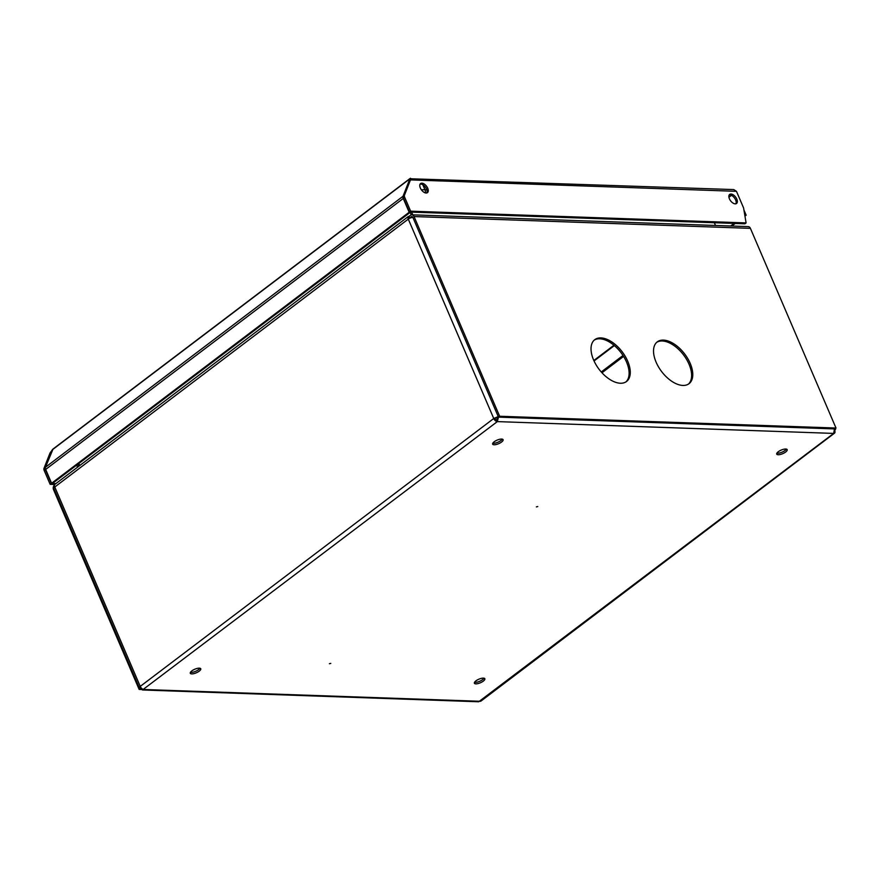 <?xml version="1.0" encoding="UTF-8"?>
<svg xmlns="http://www.w3.org/2000/svg" width="880" height="880" viewBox="0 0 880 880"><rect width="100%" height="100%" fill="white"/><g stroke="black" fill="none" stroke-linecap="round" stroke-linejoin="round"><path stroke-width="1.32" d="M536.382 506.88L537.757 506.561L536.382 506.88M329.395 663.74L330.77 663.41L329.395 663.74M484.033 678.205A5.687 1.947 -23.2 0 1 482.658 679.613A5.687 1.947 -23.2 0 1 474.551 682.275M475.926 680.867A5.687 1.947 -23.2 0 1 481.305 678.381A5.687 1.947 -23.2 0 1 484.847 678.755A5.687 1.947 -23.2 0 1 483.307 681.12A5.687 1.947 -23.2 0 1 477.928 683.606A5.687 1.947 -23.2 0 1 474.386 683.232A5.687 1.947 -23.2 0 1 475.926 680.867M502.282 439.131A5.687 1.947 -23.2 0 1 500.918 440.528A5.687 1.947 -23.2 0 1 492.811 443.19M494.175 441.782A5.687 1.947 -23.2 0 1 499.565 439.307A5.687 1.947 -23.2 0 1 503.096 439.67A5.687 1.947 -23.2 0 1 501.567 442.046A5.687 1.947 -23.2 0 1 496.177 444.521A5.687 1.947 -23.2 0 1 492.646 444.158A5.687 1.947 -23.2 0 1 494.175 441.782M786.368 449.097A5.687 1.947 -23.2 0 1 785.004 450.494A5.687 1.947 -23.2 0 1 776.897 453.156M778.261 451.748A5.687 1.947 -23.2 0 1 783.651 449.273A5.687 1.947 -23.2 0 1 787.182 449.636A5.687 1.947 -23.2 0 1 785.653 452.012A5.687 1.947 -23.2 0 1 780.263 454.487A5.687 1.947 -23.2 0 1 776.732 454.124A5.687 1.947 -23.2 0 1 778.261 451.748M199.947 668.239A5.687 1.947 -23.2 0 1 198.572 669.647A5.687 1.947 -23.2 0 1 190.465 672.309M191.84 670.901A5.687 1.947 -23.2 0 1 197.219 668.415A5.687 1.947 -23.2 0 1 200.761 668.789A5.687 1.947 -23.2 0 1 199.221 671.165A5.687 1.947 -23.2 0 1 193.842 673.64A5.687 1.947 -23.2 0 1 190.3 673.277A5.687 1.947 -23.2 0 1 191.84 670.901M834.867 431.079A3.498 1.936 -127.2 0 1 834.493 433.18A3.498 1.936 -127.2 0 1 833.679 433.411L497.321 421.608L496.672 420.101A1.749 0.968 -127.2 0 1 494.89 418.55L493.746 418.506L408.287 219.109L54.78 487.003L140.239 686.4C138.919 687.379 138.864 687.907 140.074 687.973L139.227 687.698L53.834 488.455A3.498 1.199 -23.2 0 1 54.78 487.003A3.498 1.936 52.8 0 1 54.78 484.44L408.342 216.48M498.553 416.834L497.321 421.608A3.498 1.936 -127.2 0 1 493.746 418.506L498.234 416.559L412.885 217.426A3.498 1.199 -23.2 0 0 408.287 219.109A3.498 1.936 -127.2 0 1 408.287 216.546L409.42 217.866A1.749 0.968 -127.2 0 0 409.255 218.493M409.343 217.063L408.287 216.546L409.101 217.492M493.746 418.506L140.239 686.4A3.498 1.936 52.8 0 0 143.814 689.502L480.172 701.294A3.498 1.936 52.8 0 0 480.986 701.063L834.493 433.18M834.504 428.615L833.679 433.411L478.676 701.767L142.461 689.975L497.321 421.608M140.613 687.566L140.393 688.248L142.461 689.975M140.393 688.248L141.053 687.742M140.525 688.545L140.074 687.973L140.811 687.412M496.672 420.101L497.618 417.032M498.399 416.944L497.387 417.714M834.658 430.463C835.89 429.297 835.879 428.593 834.592 428.351M498.234 416.559L494.89 418.55M79.75 465.487L78.87 463.463M622.996 355.487L601.249 371.976M623.579 356.4L601.964 372.779M76.681 465.124L77.55 467.148M77.847 464.244L78.716 466.268M140.316 688.545L139.15 689.425L53.559 489.72A3.498 2.662 -88 0 1 54.494 485.023M141.251 689.502L139.15 689.425M594.231 340.12A26.257 14.498 -127.2 0 1 626.538 362.065A26.257 14.498 -127.2 0 1 625.911 381.92M627.704 361.185A26.257 14.498 -127.2 0 1 626.505 381.502A26.257 14.498 -127.2 0 1 593.604 359.986A26.257 14.498 -127.2 0 1 594.792 339.658A26.257 14.498 -127.2 0 1 627.704 361.185M656.733 342.32A26.257 14.498 -127.2 0 1 689.04 364.254A26.257 14.498 -127.2 0 1 688.413 384.109M690.195 363.374A26.257 14.498 -127.2 0 1 689.007 383.702A26.257 14.498 -127.2 0 1 656.106 362.175A26.257 14.498 -127.2 0 1 657.294 341.847A26.257 14.498 -127.2 0 1 690.195 363.374M714.34 222.739L715.506 225.467M411.257 214.874L410.19 212.388M412.775 214.841L411.609 212.124M410.025 218.119L409.035 216.348L410.421 215.292A3.498 2.662 -88 0 1 411.84 214.808L748.209 226.611A3.498 2.662 92 0 1 750.409 228.349L414.051 216.546L499.642 416.251L836 428.043L750.409 228.349M409.684 217.855L412.478 216.843M411.07 216.799A1.749 1.331 -88 0 1 412.885 217.426L498.476 417.131L834.834 428.923L836 428.043M498.476 417.131L499.642 416.251M414.051 216.546A3.498 2.662 -88 0 0 411.84 214.808M420.101 184.14A5.687 3.146 -127.2 0 1 426.547 189.123A5.687 3.146 -127.2 0 1 426.778 192.962M420.332 187.979A5.687 3.146 -127.2 0 1 420.585 183.568A5.687 3.146 -127.2 0 1 427.713 188.232A5.687 3.146 -127.2 0 1 427.46 192.643A5.687 3.146 -127.2 0 1 420.332 187.979M729.19 194.975A5.687 3.146 -127.2 0 1 735.636 199.958A5.687 3.146 -127.2 0 1 735.867 203.797M729.421 198.814A5.687 3.146 -127.2 0 1 729.674 194.414A5.687 3.146 -127.2 0 1 736.802 199.078A5.687 3.146 -127.2 0 1 736.549 203.478A5.687 3.146 -127.2 0 1 729.421 198.814M731.83 226.039L735.207 223.465M744.953 216.084L746.152 215.182L744.821 215.292M730.686 225.995L734.074 223.432M409.871 178.607L53.053 449.009L45.452 467.247A3.498 1.936 52.8 0 0 45.672 469.436L51.59 483.241L409.167 212.267L410.3 212.3L52.723 483.274L51.59 483.241M411.114 179.971L409.871 178.838L403.029 196.273A3.498 1.936 -127.2 0 0 403.26 198.462L409.167 212.267M54.725 484.495L50.138 484.341L51.304 483.461L45.386 469.656A3.498 1.936 -127.2 0 1 45.166 467.467L51.161 452.188L49.995 453.068L52.745 449.262M50.138 484.341L44.22 470.536A3.498 1.936 -127.2 0 1 44 468.347L49.995 453.068M55.825 483.615L51.304 483.461M744.656 214.302L745.008 215.138M743.941 210.023L746.152 215.182M410.608 179.718L410.41 178.926L409.31 180.774L403.326 196.053A3.498 1.936 52.8 0 0 403.546 198.242L409.464 212.047L744.931 223.806L746.097 222.926L743.589 207.955L736.461 191.323L733.733 189.574L410.201 178.75C410.575 177.815 410.663 178.2 410.476 179.894L404.481 195.173A3.498 1.936 52.8 0 0 404.712 197.362L410.619 211.167L409.464 212.047M410.619 211.167L746.097 222.926M409.31 180.774L410.476 179.894L736.461 191.323M614.35 345.576L594.044 360.965M613.954 345.246L593.835 360.492M52.294 449.812L409.871 178.838M45.452 467.247L403.029 196.273M44.22 470.536L45.386 469.656M404.712 197.362L403.546 198.242M44 468.347L45.166 467.467M728.937 197.274L731.467 195.36M404.481 195.173L403.326 196.053M45.672 469.436L403.26 198.462M425.436 192.918A5.247 3.993 -88 0 0 424.952 189.75L422.818 184.756M421.421 189.871A26.257 8.976 -23.2 0 1 424.952 189.75L426.811 189.816"/></g></svg>
